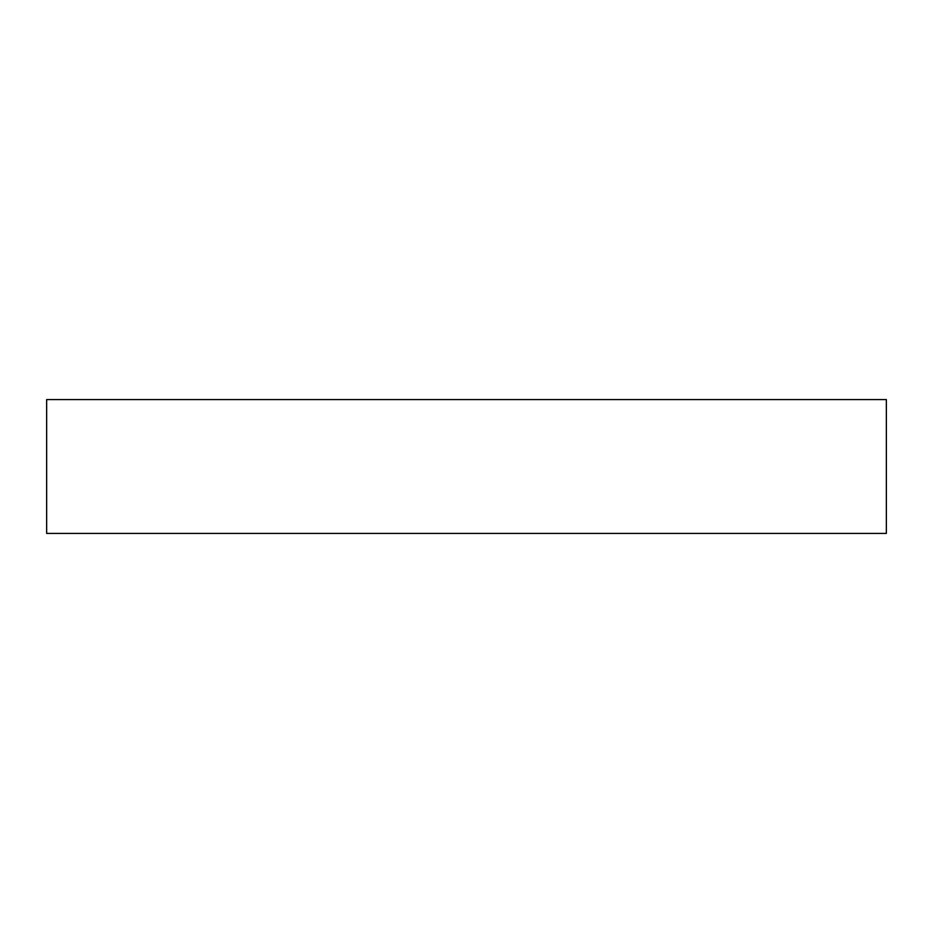 <?xml version="1.0" encoding="UTF-8"?>
<svg xmlns="http://www.w3.org/2000/svg" width="933" height="933" viewBox="0 0 933 933"><rect width="100%" height="100%" fill="white"/><g stroke="black" fill="none" stroke-linecap="round" stroke-linejoin="round"><path stroke-width="1.4" d="M466.5 399.569L886.35 399.569L886.35 533.431L46.65 533.431L46.65 399.569L466.5 399.569"/></g></svg>
